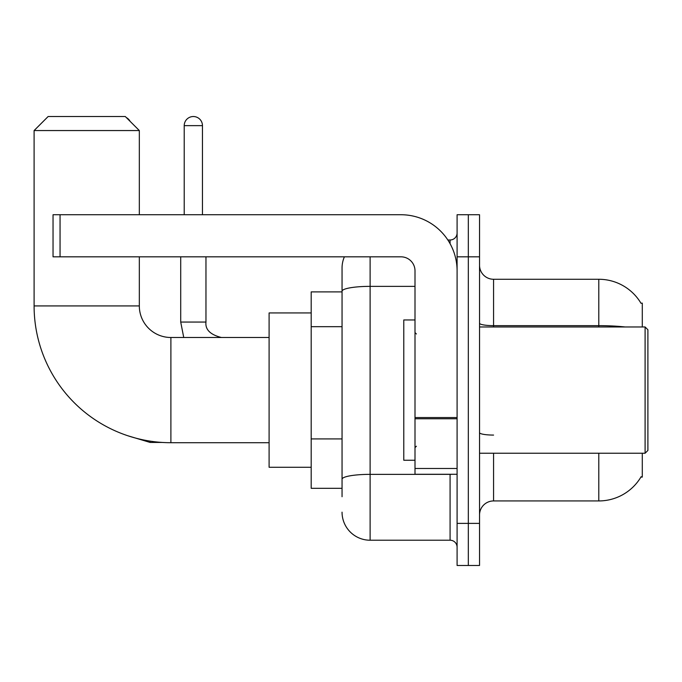 <?xml version="1.0" encoding="UTF-8"?>
<svg xmlns="http://www.w3.org/2000/svg" width="682" height="682" viewBox="0 0 682 682"><rect width="100%" height="100%" fill="white"/><g stroke="black" fill="none" stroke-linecap="round" stroke-linejoin="round"><path stroke-width="1.02" d="M642.291 326.968L642.291 303.123L641.012 303.294A49.104 49.104 0 0 0 598.796 279.27A49.104 49.104 0 0 1 640.909 303.123A49.104 49.104 0 0 0 598.796 279.27L493.572 279.27A14.032 14.032 0 0 1 479.54 265.238A14.032 14.032 0 0 0 493.572 279.27L493.572 326.968M642.291 453.24L642.291 477.085L640.909 477.085L641.157 476.667A49.104 49.104 0 0 1 598.796 500.938L493.572 500.938A14.032 14.032 0 0 0 479.54 514.97M342.049 496.726L342.049 291.231L342.049 291.896L311.188 291.896L311.188 488.312L342.049 488.312M468.321 523.384L468.321 565.472L479.54 565.472L479.54 523.384L468.321 523.384L468.321 565.472L457.093 565.472L457.093 523.384L468.321 523.384L468.321 256.824L468.321 523.384M457.093 523.384L457.093 214.736L468.321 214.736L468.321 256.824L468.321 214.736L479.54 214.736L479.54 523.384M370.113 256.824L370.113 540.221L450.077 540.221L450.077 474.28M447.844 239.987L450.077 239.987A7.016 7.016 0 0 0 457.093 232.971M342.049 318.255L342.049 268.043A28.056 28.056 0 0 1 344.393 256.824M342.049 484.101L342.049 447.332M415.006 286.363L370.113 286.363A28.056 4.876 180 0 0 342.049 291.231L342.049 268.043M457.093 547.237A7.016 7.016 0 0 0 450.077 540.221M370.113 540.221A28.056 28.056 0 0 1 342.049 512.165M269.1 442.712L170.892 442.712A136.792 136.792 0 0 1 34.1 305.928L34.1 130.552L48.132 116.528L125.292 116.528L139.324 130.552L34.1 130.552M170.892 442.712L170.892 337.496A31.568 31.568 0 0 1 139.324 305.928L139.324 256.824M139.324 214.736L139.324 130.552M311.188 312.944L269.1 312.944L269.1 467.264L311.188 467.264M126.375 117.611A9.122 9.122 0 0 1 130.1 121.336M184.217 214.736L184.217 125.641A9.122 9.122 0 0 1 193.338 116.528A9.122 9.122 0 0 1 202.46 125.641L202.46 214.736M180.713 256.824L180.713 322.057L205.964 322.057L205.964 256.824M457.093 474.28L415.006 474.28L415.006 417.546L457.093 417.546M457.093 270.848A56.12 56.12 0 0 0 400.973 214.736L60.059 214.736L60.059 256.824L400.973 256.824A14.032 14.032 0 0 1 415.006 270.848L415.006 417.546M60.059 256.824L53.043 256.824L53.043 214.736L60.059 214.736M645.095 326.968L647.9 329.773L647.9 450.435L645.095 453.24L645.095 326.968L479.54 326.968M415.006 319.952L403.787 319.952L403.787 460.256L415.006 460.256M342.049 326.678L311.188 326.678M342.049 438.918L311.188 438.918M493.572 453.24L493.572 500.938M598.796 500.938L598.796 453.24M641.012 303.294A49.104 49.104 0 0 0 598.796 279.27L598.796 325.646L493.572 325.646A14.032 2.438 0 0 1 479.54 323.208M625.104 326.968A49.104 8.525 180 0 0 598.796 325.646L598.796 326.968M479.54 256.824L457.093 256.824M493.572 435.073A14.032 2.438 -0 0 1 479.54 432.635M452.516 474.28A7.016 1.219 0 0 1 450.077 474.357L370.113 474.357A28.056 4.876 180 0 0 342.049 479.233M450.077 243.687L450.077 239.987M34.1 305.928L139.324 305.928M162.128 442.439L150.125 442.439L127.764 435.738L150.125 442.439L150.125 441.126M184.217 125.641L202.46 125.641M457.093 418.765L415.006 418.765M415.006 468.483L457.093 468.483M269.1 337.496L170.892 337.496M180.713 322.057L183.748 337.496M205.964 322.057C205.112 329.542 210.261 334.692 221.394 337.496C210.261 334.692 205.112 329.542 205.964 322.057C205.112 329.542 210.261 334.692 221.394 337.496M479.54 453.24L645.095 453.24M416.412 333.984L415.006 332.586M416.412 446.224L415.006 447.622"/></g></svg>

